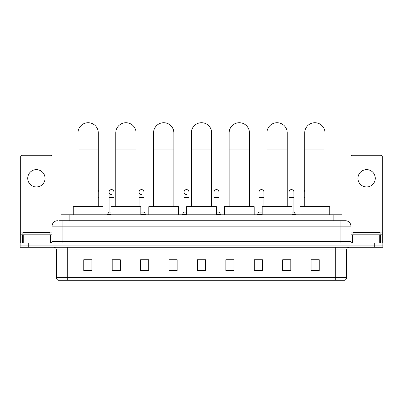 <?xml version="1.0" encoding="UTF-8"?>
<svg xmlns="http://www.w3.org/2000/svg" width="403" height="403" viewBox="0 0 403 403"><rect width="100%" height="100%" fill="white"/><g stroke="black" fill="none" stroke-linecap="round" stroke-linejoin="round"><path stroke-width="0.6" d="M61.024 220.733L61.024 214.779L341.976 214.779L341.976 220.733M59.523 220.733L343.603 220.733M59.397 220.733L62.918 220.733L62.918 226.143L52.088 226.143L52.088 241.573A1.355 1.355 0 0 1 50.738 242.928M57.503 220.733A5.415 5.415 0 0 0 52.088 226.143L52.088 156.581A1.355 1.355 0 0 0 50.738 155.231L22.044 155.231A1.355 1.355 0 0 0 20.689 156.581L20.689 234.808L23.737 234.808L23.737 242.928M345.497 220.733A5.415 5.415 0 0 1 350.912 226.143L340.082 226.143L340.082 220.733L345.416 220.733M379.263 242.928L379.263 234.808L382.311 234.808L382.311 242.928L382.311 156.581A1.355 1.355 0 0 0 380.956 155.231L352.262 155.231A1.355 1.355 0 0 0 350.912 156.581L350.912 241.573L352.262 242.928M28.27 242.928L20.15 242.928L20.15 245.089L28.27 245.089L20.15 245.089L20.15 247.256L28.27 247.256L28.27 245.089L374.73 245.089L28.27 245.089L28.27 242.928L374.73 242.928L374.73 245.089L382.85 245.089L374.73 245.089L374.73 247.256L28.27 247.256M382.85 242.928L382.85 245.089L382.85 242.928L374.73 242.928M346.58 277.682C346.504 278.977 345.855 279.843 344.63 280.281L335.754 280.281L335.754 277.682L346.58 277.682L346.58 249.966A2.705 2.705 0 0 1 349.285 247.256M335.754 280.281L58.37 280.281A2.705 2.705 0 0 1 56.42 277.682L56.42 249.966C56.259 248.319 55.357 247.417 53.715 247.256M319.241 270.559L319.241 259.734L311.121 259.734L311.121 270.559L319.241 270.559M290.82 270.559L290.82 259.734L282.699 259.734L282.699 270.559L290.82 270.559M262.403 270.559L262.403 259.734L254.283 259.734L254.283 270.559L262.403 270.559M233.982 270.559L233.982 259.734L225.861 259.734L225.861 270.559L233.982 270.559M91.879 270.559L91.879 259.734L83.759 259.734L83.759 270.559L91.879 270.559M120.301 270.559L120.301 259.734L112.18 259.734L112.18 270.559L120.301 270.559M148.717 270.559L148.717 259.734L140.597 259.734L140.597 270.559L148.717 270.559M177.139 270.559L177.139 259.734L169.018 259.734L169.018 270.559L177.139 270.559M205.56 270.559L205.56 259.734L197.44 259.734L197.44 270.559L205.56 270.559M382.85 247.256L382.85 245.089L382.85 247.256L374.73 247.256M258.776 259.789L262.403 259.789M288.765 259.789L286.815 259.789M169.018 259.789L174.217 259.789M140.597 259.789L144.224 259.789M116.185 259.789L114.235 259.789M228.783 259.789L233.982 259.789M205.56 259.789L197.44 259.789M120.301 259.789L112.18 259.789M91.879 259.789L83.759 259.789M290.82 259.789L282.699 259.789M319.241 259.789L311.121 259.789M49.922 234.808L49.922 232.642L22.855 232.642L22.855 234.808M36.391 169.628A8.659 8.659 0 0 0 27.726 178.292A8.659 8.659 0 0 0 36.391 186.952A8.659 8.659 0 0 0 45.05 178.292A8.659 8.659 0 0 0 36.391 169.628M49.045 242.928L49.045 234.808L23.737 234.808M49.045 234.808L52.088 234.808M20.689 242.928L20.689 234.808M77.991 206.658L77.991 132.869A10.151 10.151 0 0 1 88.141 122.719A10.151 10.151 0 0 1 98.292 132.869A10.151 10.151 0 0 0 88.141 122.719M98.292 206.658L98.292 132.869M103.032 214.779L103.032 206.658L73.255 206.658L73.255 214.779M115.777 206.658L115.777 132.869A10.151 10.151 0 0 1 125.927 122.719A10.151 10.151 0 0 1 136.078 132.869A10.151 10.151 0 0 0 125.927 122.719M136.078 206.658L136.078 132.869M140.813 214.779L140.813 206.658L111.042 206.658L111.042 214.779M153.563 206.658L153.563 132.869A10.151 10.151 0 0 1 163.714 122.719A10.151 10.151 0 0 1 173.864 132.869A10.151 10.151 0 0 0 163.714 122.719M173.864 206.658L173.864 132.869M178.6 214.779L178.6 206.658L148.828 206.658L148.828 214.779M191.349 206.658L191.349 132.869A10.151 10.151 0 0 1 201.5 122.719A10.151 10.151 0 0 1 211.651 132.869A10.151 10.151 0 0 0 201.5 122.719M211.651 206.658L211.651 132.869M216.386 214.779L216.386 206.658L186.614 206.658L186.614 214.779M229.136 206.658L229.136 132.869A10.151 10.151 0 0 1 239.286 122.719A10.151 10.151 0 0 1 249.437 132.869A10.151 10.151 0 0 0 239.286 122.719M249.437 206.658L249.437 132.869M254.172 214.779L254.172 206.658L224.4 206.658L224.4 214.779M266.922 206.658L266.922 132.869A10.151 10.151 0 0 1 277.073 122.719A10.151 10.151 0 0 1 287.223 132.869A10.151 10.151 0 0 0 277.073 122.719M287.223 206.658L287.223 132.869M291.958 214.779L291.958 206.658L262.187 206.658L262.187 214.779M304.708 206.658L304.708 132.869A10.151 10.151 0 0 1 314.859 122.719A10.151 10.151 0 0 1 325.009 132.869A10.151 10.151 0 0 0 314.859 122.719M325.009 206.658L325.009 132.869M329.745 214.779L329.745 206.658L299.968 206.658L299.968 214.779M98.972 206.658L98.972 197.455L98.292 197.455M98.292 190.357A2.438 2.438 0 0 1 98.972 192.04L98.972 197.455M111.374 194.473A2.438 2.438 0 0 1 109.092 192.04A2.438 2.438 0 0 1 111.681 189.606A2.438 2.438 0 0 1 113.963 192.04L113.963 197.455L109.092 197.455L109.092 192.04M111.042 212.069L109.092 212.069L109.092 197.455M113.963 206.658L113.963 197.455M109.092 212.069L107.47 214.235L107.47 214.779M111.042 214.235L107.47 214.235M141.367 194.473A2.438 2.438 0 0 1 139.085 192.04A2.438 2.438 0 0 1 141.67 189.606A2.438 2.438 0 0 1 143.957 192.04L143.957 197.455L139.085 197.455L139.085 192.04M143.957 197.455L143.957 212.069L140.813 212.069M139.085 206.658L139.085 197.455M143.957 212.069L145.579 214.235L140.813 214.235M145.579 214.235L145.579 214.779M173.945 206.658L173.864 197.455M173.864 191.415A2.438 2.438 0 0 1 173.945 192.04L173.945 197.455M186.352 194.473A2.438 2.438 0 0 1 184.07 192.04A2.438 2.438 0 0 1 186.66 189.606A2.438 2.438 0 0 1 188.942 192.04L188.942 197.455L184.07 197.455L184.07 192.04M186.614 212.069L184.07 212.069L184.07 197.455M188.942 206.658L188.942 197.455M184.07 212.069L182.443 214.235L182.443 214.779M186.614 214.235L182.443 214.235M214.058 192.04A2.438 2.438 0 0 1 216.648 189.606A2.438 2.438 0 0 1 218.93 192.04L218.93 197.455L214.058 197.455L214.058 192.04M218.93 197.455L218.93 212.069L216.386 212.069M214.058 206.658L214.058 197.455M218.93 212.069L220.557 214.235L216.386 214.235M220.557 214.235L220.557 214.779M229.055 206.658L229.055 192.04A2.438 2.438 0 0 1 229.136 191.415M259.043 192.04A2.438 2.438 0 0 1 261.633 189.606A2.438 2.438 0 0 1 263.915 192.04L263.915 197.455L259.043 197.455L259.043 192.04M262.187 212.069L259.043 212.069L259.043 197.455M263.915 206.658L263.915 197.455M259.043 212.069L257.421 214.235L257.421 214.779M262.187 214.235L257.421 214.235M289.037 192.04A2.438 2.438 0 0 1 291.626 189.606A2.438 2.438 0 0 1 293.908 192.04L293.908 197.455L289.037 197.455L289.037 192.04M293.908 197.455L293.908 212.069L291.958 212.069M289.037 206.658L289.037 197.455M293.908 212.069L295.53 214.235L291.958 214.235M295.53 214.235L295.53 214.779M304.028 206.658L304.028 192.04A2.438 2.438 0 0 1 304.708 190.357M366.609 169.628A8.659 8.659 0 0 0 357.95 178.292A8.659 8.659 0 0 0 366.609 186.952A8.659 8.659 0 0 0 375.274 178.292A8.659 8.659 0 0 0 366.609 169.628M379.263 234.808L353.955 234.808L353.955 242.928M350.912 234.808L353.955 234.808M350.912 242.928L350.912 241.573L340.082 241.573L340.082 226.143L62.918 226.143L62.918 241.573L340.082 241.573L340.082 242.928M380.145 234.808L380.145 232.642L353.078 232.642L353.078 234.808M69.145 220.733L69.145 214.779M333.855 220.733L333.855 214.779M62.918 242.928L62.918 241.573L52.088 241.573M335.754 247.256L335.754 249.966L56.42 249.966M346.58 249.966L335.754 249.966L335.754 277.682L67.246 277.682L67.246 280.281M56.42 277.682L67.246 277.682L67.246 247.256M205.56 270.186L197.44 270.186M177.139 270.186L169.018 270.186M148.717 270.186L140.597 270.186M120.301 270.186L112.18 270.186M91.879 270.186L83.759 270.186M233.982 270.186L225.861 270.186M262.403 270.186L254.283 270.186M290.82 270.186L282.699 270.186M319.241 270.186L311.121 270.186M52.088 232.098L20.689 232.098M52.068 241.81L52.068 234.808M50.375 234.808L50.375 242.928M20.714 234.808L20.714 242.928M22.402 242.928L22.402 234.808M77.991 149.11L98.292 149.11M115.777 149.11L136.078 149.11M153.563 149.11L173.864 149.11M191.349 149.11L211.651 149.11M229.136 149.11L249.437 149.11M266.922 149.11L287.223 149.11M304.708 149.11L325.009 149.11M304.708 197.455L304.028 197.455M382.311 232.098L350.912 232.098M382.286 242.928L382.286 234.808M380.598 234.808L380.598 242.928M350.932 234.808L350.932 241.81M352.625 242.928L352.625 234.808"/></g></svg>
